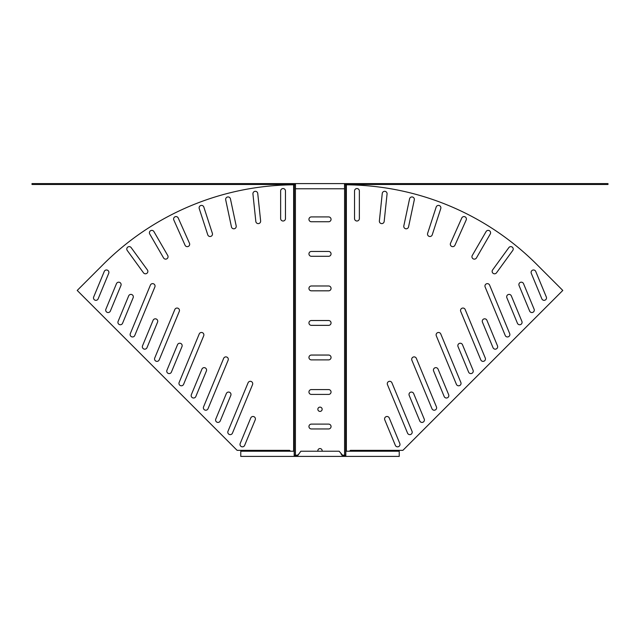 <?xml version="1.0" encoding="UTF-8"?>
<svg xmlns="http://www.w3.org/2000/svg" width="640" height="640" viewBox="0 0 640 640"><rect width="100%" height="100%" fill="white"/><g stroke="black" fill="none" stroke-linecap="round" stroke-linejoin="round"><path stroke-width="0.96" d="M384.176 221.448A2.416 2.416 0 0 1 381.776 223.616A2.416 2.416 0 0 1 379.368 220.944L382.256 193.472A2.416 2.416 0 0 1 384.912 191.32A2.416 2.416 0 0 1 387.064 193.976L384.176 221.448M408.552 226.888A2.416 2.416 0 0 1 406.192 228.8A2.416 2.416 0 0 1 403.824 225.88L409.568 198.856A2.416 2.416 0 0 1 412.44 196.992A2.416 2.416 0 0 1 414.296 199.864L408.552 226.888M432.232 234.84A2.416 2.416 0 0 1 429.928 236.504A2.416 2.416 0 0 1 427.632 233.344L436.168 207.072A2.416 2.416 0 0 1 439.216 205.52A2.416 2.416 0 0 1 440.768 208.56L432.232 234.84M454.944 245.224A2.416 2.416 0 0 1 452.736 246.656A2.416 2.416 0 0 1 450.528 243.256L461.768 218.016A2.416 2.416 0 0 1 464.96 216.792A2.416 2.416 0 0 1 466.184 219.984L454.944 245.224M476.448 257.92A2.416 2.416 0 0 1 474.36 259.136A2.416 2.416 0 0 1 472.264 255.504L486.08 231.584A2.416 2.416 0 0 1 489.384 230.696A2.416 2.416 0 0 1 490.264 234L476.448 257.92M496.512 272.808A2.416 2.416 0 0 1 492.4 272.48A2.416 2.416 0 0 1 492.6 269.96L508.84 247.616A2.416 2.416 0 0 1 512.216 247.08A2.416 2.416 0 0 1 512.752 250.456L496.512 272.808M359.36 218.592A2.416 2.416 0 0 1 356.944 221.008A2.416 2.416 0 0 1 354.528 218.592L354.528 190.968A2.416 2.416 0 0 1 356.944 188.552A2.416 2.416 0 0 1 359.36 190.968L359.36 218.592M448.648 394.664A2.416 2.416 0 0 1 446.416 398.008A2.416 2.416 0 0 1 444.176 396.512L433.608 370.992A2.416 2.416 0 0 1 434.912 367.832A2.416 2.416 0 0 1 438.072 369.144L448.648 394.664M436.44 406.872A2.416 2.416 0 0 1 434.2 410.216A2.416 2.416 0 0 1 431.968 408.72L411.88 360.232A2.416 2.416 0 0 1 413.192 357.072A2.416 2.416 0 0 1 416.352 358.376L436.44 406.872M473.064 370.248A2.416 2.416 0 0 1 470.832 373.592A2.416 2.416 0 0 1 468.6 372.096L458.024 346.576A2.416 2.416 0 0 1 459.336 343.416A2.416 2.416 0 0 1 462.488 344.72L473.064 370.248M460.856 382.456A2.416 2.416 0 0 1 458.624 385.8A2.416 2.416 0 0 1 456.392 384.304L436.304 335.808A2.416 2.416 0 0 1 437.608 332.656A2.416 2.416 0 0 1 440.768 333.96L460.856 382.456M399.808 443.504A2.416 2.416 0 0 1 397.576 446.84A2.416 2.416 0 0 1 395.344 445.352L384.768 419.824A2.416 2.416 0 0 1 386.08 416.672A2.416 2.416 0 0 1 389.24 417.976L399.808 443.504M424.224 419.08A2.416 2.416 0 0 1 421.992 422.424A2.416 2.416 0 0 1 419.76 420.936L409.192 395.408A2.416 2.416 0 0 1 410.496 392.248A2.416 2.416 0 0 1 413.656 393.56L424.224 419.08M412.016 431.288A2.416 2.416 0 0 1 409.784 434.632A2.416 2.416 0 0 1 407.552 433.144L387.464 384.648A2.416 2.416 0 0 1 388.776 381.488A2.416 2.416 0 0 1 391.928 382.8L412.016 431.288M485.272 358.04A2.416 2.416 0 0 1 483.04 361.376A2.416 2.416 0 0 1 480.808 359.888L460.72 311.392A2.416 2.416 0 0 1 462.024 308.232A2.416 2.416 0 0 1 465.184 309.544L485.272 358.04M497.48 345.832A2.416 2.416 0 0 1 495.248 349.168A2.416 2.416 0 0 1 493.016 347.68L482.44 322.152A2.416 2.416 0 0 1 483.752 319A2.416 2.416 0 0 1 486.912 320.304L497.48 345.832M509.688 333.616A2.416 2.416 0 0 1 507.456 336.96A2.416 2.416 0 0 1 505.224 335.472L485.136 286.976A2.416 2.416 0 0 1 486.448 283.816A2.416 2.416 0 0 1 489.608 285.128L509.688 333.616M521.896 321.408A2.416 2.416 0 0 1 519.664 324.752A2.416 2.416 0 0 1 517.432 323.264L506.864 297.736A2.416 2.416 0 0 1 508.168 294.576A2.416 2.416 0 0 1 511.328 295.888L521.896 321.408M534.112 309.2A2.416 2.416 0 0 1 531.872 312.544A2.416 2.416 0 0 1 529.64 311.048L519.072 285.528A2.416 2.416 0 0 1 520.376 282.368A2.416 2.416 0 0 1 523.536 283.68L534.112 309.2M546.32 296.992A2.416 2.416 0 0 1 544.088 300.336A2.416 2.416 0 0 1 541.848 298.84L531.28 273.32A2.416 2.416 0 0 1 532.584 270.16A2.416 2.416 0 0 1 535.744 271.472L546.32 296.992M258.224 223.616A2.416 2.416 0 0 0 260.632 220.944L257.744 193.472A2.416 2.416 0 0 0 255.088 191.32A2.416 2.416 0 0 0 252.936 193.976L255.824 221.448A2.416 2.416 0 0 0 258.224 223.616M233.808 228.8A2.416 2.416 0 0 0 236.176 225.88L230.432 198.856A2.416 2.416 0 0 0 227.56 196.992A2.416 2.416 0 0 0 225.704 199.864L231.448 226.888A2.416 2.416 0 0 0 233.808 228.8M210.072 236.504A2.416 2.416 0 0 0 212.368 233.344L203.832 207.072A2.416 2.416 0 0 0 200.784 205.52A2.416 2.416 0 0 0 199.232 208.56L207.768 234.84A2.416 2.416 0 0 0 210.072 236.504M187.264 246.656A2.416 2.416 0 0 0 189.472 243.256L178.232 218.016A2.416 2.416 0 0 0 175.04 216.792A2.416 2.416 0 0 0 173.816 219.984L185.056 245.224A2.416 2.416 0 0 0 187.264 246.656M165.64 259.136A2.416 2.416 0 0 0 167.736 255.504L153.92 231.584A2.416 2.416 0 0 0 150.616 230.696A2.416 2.416 0 0 0 149.736 234L163.552 257.92A2.416 2.416 0 0 0 165.64 259.136M145.44 273.8A2.416 2.416 0 0 0 147.4 269.96L131.16 247.616A2.416 2.416 0 0 0 127.784 247.08A2.416 2.416 0 0 0 127.248 250.456L143.488 272.808A2.416 2.416 0 0 0 145.44 273.8M283.056 221.008A2.416 2.416 0 0 0 285.472 218.592L285.472 190.968A2.416 2.416 0 0 0 283.056 188.552A2.416 2.416 0 0 0 280.64 190.968L280.64 218.592A2.416 2.416 0 0 0 283.056 221.008M193.584 398.008A2.416 2.416 0 0 0 195.824 396.512L206.392 370.992A2.416 2.416 0 0 0 205.088 367.832A2.416 2.416 0 0 0 201.928 369.144L191.352 394.664A2.416 2.416 0 0 0 193.584 398.008M205.8 410.216A2.416 2.416 0 0 0 208.032 408.72L228.12 360.232A2.416 2.416 0 0 0 226.808 357.072A2.416 2.416 0 0 0 223.648 358.376L203.56 406.872A2.416 2.416 0 0 0 205.8 410.216M169.168 373.592A2.416 2.416 0 0 0 171.4 372.096L181.976 346.576A2.416 2.416 0 0 0 180.664 343.416A2.416 2.416 0 0 0 177.512 344.72L166.936 370.248A2.416 2.416 0 0 0 169.168 373.592M181.376 385.8A2.416 2.416 0 0 0 183.608 384.304L203.696 335.808A2.416 2.416 0 0 0 202.392 332.656A2.416 2.416 0 0 0 199.232 333.96L179.144 382.456A2.416 2.416 0 0 0 181.376 385.8M242.424 446.84A2.416 2.416 0 0 0 244.656 445.352L255.232 419.824A2.416 2.416 0 0 0 253.92 416.672A2.416 2.416 0 0 0 250.76 417.976L240.192 443.504A2.416 2.416 0 0 0 242.424 446.84M218.008 422.424A2.416 2.416 0 0 0 220.24 420.936L230.808 395.408A2.416 2.416 0 0 0 229.504 392.248A2.416 2.416 0 0 0 226.344 393.56L215.776 419.08A2.416 2.416 0 0 0 218.008 422.424M230.216 434.632A2.416 2.416 0 0 0 232.448 433.144L252.536 384.648A2.416 2.416 0 0 0 251.224 381.488A2.416 2.416 0 0 0 248.072 382.8L227.984 431.288A2.416 2.416 0 0 0 230.216 434.632M156.96 361.376A2.416 2.416 0 0 0 159.192 359.888L179.28 311.392A2.416 2.416 0 0 0 177.976 308.232A2.416 2.416 0 0 0 174.816 309.544L154.728 358.04A2.416 2.416 0 0 0 156.96 361.376M144.752 349.168A2.416 2.416 0 0 0 146.984 347.68L157.56 322.152A2.416 2.416 0 0 0 156.248 319A2.416 2.416 0 0 0 153.088 320.304L142.52 345.832A2.416 2.416 0 0 0 144.752 349.168M132.544 336.96A2.416 2.416 0 0 0 134.776 335.472L154.864 286.976A2.416 2.416 0 0 0 153.552 283.816A2.416 2.416 0 0 0 150.392 285.128L130.312 333.616A2.416 2.416 0 0 0 132.544 336.96M120.336 324.752A2.416 2.416 0 0 0 122.568 323.264L133.136 297.736A2.416 2.416 0 0 0 131.832 294.576A2.416 2.416 0 0 0 128.672 295.888L118.104 321.408A2.416 2.416 0 0 0 120.336 324.752M108.128 312.544A2.416 2.416 0 0 0 110.36 311.048L120.928 285.528A2.416 2.416 0 0 0 119.624 282.368A2.416 2.416 0 0 0 116.464 283.68L105.888 309.2A2.416 2.416 0 0 0 108.128 312.544M95.912 300.336A2.416 2.416 0 0 0 98.152 298.84L108.72 273.32A2.416 2.416 0 0 0 107.416 270.16A2.416 2.416 0 0 0 104.256 271.472L93.68 296.992A2.416 2.416 0 0 0 95.912 300.336M322.08 451.224A2.144 2.144 0 0 0 320 448.568A2.144 2.144 0 0 0 317.92 451.224M320 407.128A2.144 2.144 0 0 0 317.856 409.264A2.144 2.144 0 0 0 320 411.408A2.144 2.144 0 0 0 322.144 409.264A2.144 2.144 0 0 0 320 407.128M295.48 183.6L295.48 188.776L344.52 188.776L344.52 183.6L32 183.6L32 184.464L295.48 184.464M328.632 389.584A2.416 2.416 0 0 1 331.048 392A2.416 2.416 0 0 1 328.632 394.416L311.368 394.416A2.416 2.416 0 0 1 308.952 392A2.416 2.416 0 0 1 311.368 389.584L328.632 389.584M328.632 424.112A2.416 2.416 0 0 1 331.048 426.536A2.416 2.416 0 0 1 328.632 428.952L311.368 428.952A2.416 2.416 0 0 1 308.952 426.536A2.416 2.416 0 0 1 311.368 424.112L328.632 424.112M328.632 355.048A2.416 2.416 0 0 1 331.048 357.464A2.416 2.416 0 0 1 328.632 359.888L311.368 359.888A2.416 2.416 0 0 1 308.952 357.464A2.416 2.416 0 0 1 311.368 355.048L328.632 355.048M328.632 320.52A2.416 2.416 0 0 1 331.048 322.936A2.416 2.416 0 0 1 328.632 325.352L311.368 325.352A2.416 2.416 0 0 1 308.952 322.936A2.416 2.416 0 0 1 311.368 320.52L328.632 320.52M328.632 285.984A2.416 2.416 0 0 1 331.048 288.4A2.416 2.416 0 0 1 328.632 290.824L311.368 290.824A2.416 2.416 0 0 1 308.952 288.4A2.416 2.416 0 0 1 311.368 285.984L328.632 285.984M328.632 251.456A2.416 2.416 0 0 1 331.048 253.872A2.416 2.416 0 0 1 328.632 256.288L311.368 256.288A2.416 2.416 0 0 1 308.952 253.872A2.416 2.416 0 0 1 311.368 251.456L328.632 251.456M328.632 216.92A2.416 2.416 0 0 1 331.048 219.336A2.416 2.416 0 0 1 328.632 221.752L311.368 221.752A2.416 2.416 0 0 1 308.952 219.336A2.416 2.416 0 0 1 311.368 216.92L328.632 216.92M295.48 184.808A271.944 271.944 0 0 0 295.424 184.808L295.424 455.192L297.92 455.192M342.08 455.192L345.816 455.192M344.52 184.808A271.944 271.944 0 0 1 344.576 184.808L344.576 455.192M344.52 184.464L608 184.464L608 183.6L344.52 183.6M290.48 451.224L289.616 450.36L237.128 450.36L77.208 290.44L103.192 264.456A271.944 271.944 0 0 1 293.632 184.816L294.12 184.808A271.944 192.296 -90 0 1 294.32 184.808L295.424 184.808M295.424 455.192L294.184 455.192M349.52 451.224L350.384 450.36L402.872 450.36L562.792 290.44L536.808 264.456A271.944 271.944 0 0 0 346.368 184.816L345.88 184.808A271.944 192.296 -90 0 0 345.68 184.808L344.576 184.808M345.816 455.536L342.84 455.536L339.152 451.224L300.848 451.224L297.16 456.4L342.84 456.4L342.84 455.536M294.184 455.536L297.16 455.536L299.008 453.816M345.816 456.4L399.232 456.4L399.232 451.224L345.816 451.224L345.816 456.4L342.84 456.4L340.992 453.816M294.184 456.4L240.768 456.4L240.768 451.224L294.184 451.224L294.184 456.4L297.16 456.4L297.16 455.536M294.32 184.808L294.32 455.192M294.12 184.808L294.12 451.224M293.632 184.816L293.632 451.224M345.68 184.808L345.68 455.192M345.88 184.808L345.88 451.224M346.368 184.816L346.368 451.224M343.232 456.4L343.232 455.536M296.768 456.4L296.768 455.536"/></g></svg>
